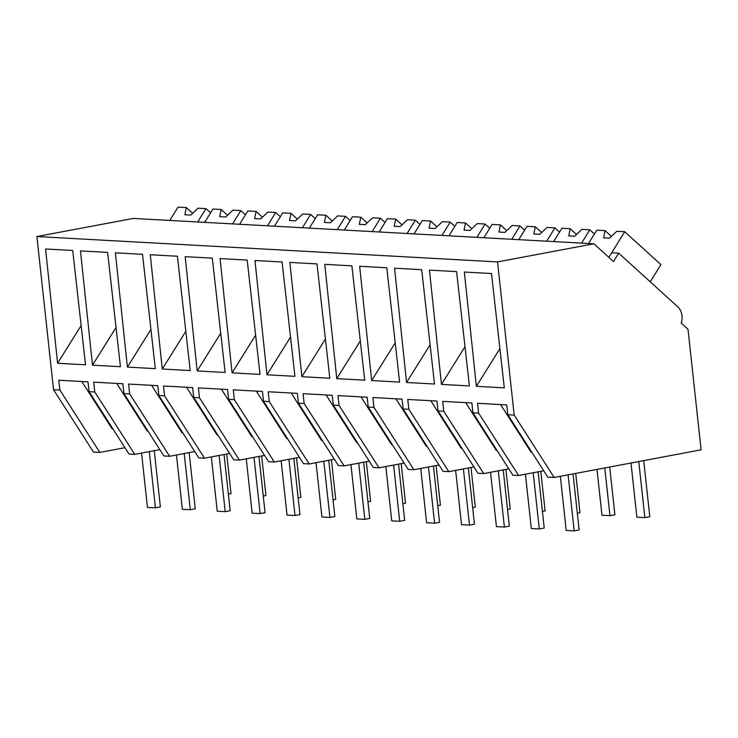 <?xml version="1.0" encoding="UTF-8"?>
<svg xmlns="http://www.w3.org/2000/svg" width="738" height="738" viewBox="0 0 738 738"><rect width="100%" height="100%" fill="white"/><g stroke="black" fill="none" stroke-linecap="round" stroke-linejoin="round"><path stroke-width="1.11" d="M618.675 253.143L613.472 261.566L593.905 243.798L497.541 261.916L514.183 415.088L554.146 477.458L701.1 449.829L688 329.231L681.211 323.069A13.921 11.393 93.2 0 0 677.65 306.694L618.675 253.143L611.691 252.756L608.85 257.368L624.699 231.714L616.811 231.28L609.597 238.134L603.619 237.811L605.077 230.634L596.784 230.182L588.546 243.503M554.146 477.458L547.771 477.108L507.818 414.738L506.748 404.904L477.578 403.299L478.639 413.132L472.92 412.819L471.85 402.985L442.68 401.371L443.741 411.214L438.021 410.891L436.951 401.057L407.782 399.452L408.852 409.286L403.123 408.972L402.053 399.138L372.884 397.524L373.954 407.367L368.225 407.053L367.155 397.21L337.986 395.605L339.056 405.439L333.327 405.125L332.257 395.291L303.087 393.686L304.157 403.52L298.429 403.206L297.368 393.363L268.189 391.758L269.259 401.601L263.531 401.278L262.47 391.444L233.291 389.839L234.361 399.673L228.642 399.359L227.572 389.526L198.393 387.911L199.463 397.754L193.743 397.441L192.673 387.598L163.495 385.992L164.565 395.826L158.845 395.513L157.775 385.679L128.596 384.074L129.667 393.907L123.947 393.594L122.877 383.751L93.708 382.146L94.768 391.989L89.049 391.666L87.979 381.832L58.809 380.227L59.87 390.061L53.542 389.71L93.495 452.08L99.833 452.431L59.87 390.061M593.905 243.798L133.255 218.42L36.9 236.538L53.542 389.71M497.541 261.916L36.9 236.538M514.183 415.088L507.818 414.738M476.361 386.325L464.35 272.036L491.48 273.53L504.303 387.856L476.361 386.325L499.903 348.631M434.507 384.018L421.684 269.693L394.553 268.198L406.564 382.478L434.507 384.018M441.462 384.397L429.451 270.117L456.582 271.612L469.405 385.937L441.472 384.397L465.005 346.703M371.675 380.55L399.609 382.09L386.786 267.765L359.655 266.27L371.666 380.55L395.208 342.856M336.768 378.631L364.71 380.171L351.888 265.846L324.757 264.352L336.768 378.631L360.31 340.938M232.073 372.865L220.072 258.586L247.193 260.08L260.025 374.406L232.073 372.865L255.625 335.172M289.859 262.424L316.989 263.918L329.812 378.243L301.888 376.712L289.859 262.424M254.97 260.505L282.091 261.999L294.923 376.325L266.99 374.784L254.97 260.505M127.388 367.1L115.377 252.811L142.508 254.306L155.331 368.631L127.397 367.1L150.93 329.406M150.275 254.739L177.397 256.234L190.229 370.559L162.277 369.018L150.275 254.739M197.175 370.937L185.173 256.658L212.295 258.152L225.127 372.478L197.194 370.937L220.727 333.244M80.479 250.892L107.61 252.387L120.432 366.712L92.499 365.172L80.479 250.892M57.592 363.253L45.581 248.974L72.711 250.468L85.534 364.793L57.592 363.253L81.134 325.559M472.92 412.819L512.873 475.18L518.602 475.503L543.721 470.779M531.794 452.163L531.046 452.117L500.576 404.562M518.602 475.503L478.639 413.132M94.768 391.989L134.731 454.35L129.002 454.036L89.049 391.666M113.025 429.092L112.277 429.046L81.807 381.491M134.731 454.35L159.851 449.626M99.833 452.431L124.953 447.708M496.895 450.235L496.148 450.198L465.678 402.644M508.823 468.851L483.704 473.575L443.741 411.214M483.704 473.575L477.975 473.261L438.021 410.891M461.997 448.317L461.25 448.27L430.78 400.716M473.925 466.933L448.805 471.656L408.852 409.286M448.805 471.656L443.077 471.342L403.123 408.972M430.106 344.784L406.564 382.478M427.099 446.389L426.352 446.352L395.891 398.797M439.027 465.005L413.907 469.728L373.954 407.367M413.907 469.728L408.188 469.414L368.225 407.053M392.201 444.47L391.454 444.424L360.993 396.869M404.129 463.086L379.009 467.809L339.056 405.439M379.009 467.809L373.29 467.495L333.327 405.125M357.303 442.551L356.555 442.505L326.095 394.95M369.231 461.167L344.111 465.89L304.157 403.52M344.111 465.89L338.391 465.567L298.429 403.206M325.412 339.019L301.87 376.712M322.405 440.623L321.657 440.586L291.196 393.031M334.332 459.239L309.213 463.962L269.259 401.601M309.213 463.962L303.493 463.649L263.531 401.278M290.514 337.091L266.971 374.784M287.506 438.704L286.768 438.658L256.298 391.103M299.434 457.32L274.315 462.043L234.361 399.673M274.315 462.043L268.595 461.73L228.642 399.359M252.608 436.776L251.87 436.739L221.4 389.184M264.536 455.392L239.416 460.115L199.463 397.754M239.416 460.115L233.697 459.802L193.743 397.441M217.71 434.857L216.972 434.811L186.502 387.256M229.638 453.473L204.527 458.197L164.565 395.826M204.527 458.197L198.799 457.883L158.845 395.513M185.828 331.325L162.277 369.018M182.821 432.929L182.074 432.892L151.604 385.337M194.74 451.555L169.629 456.278L129.667 393.907M169.629 456.278L163.901 455.955L123.947 393.594M147.923 431.01L147.176 430.974L116.705 383.419M116.032 327.478L92.49 365.172M605.077 230.634L611.424 236.4M624.699 231.714L660.907 264.582L650.252 281.815M594.431 233.992L589.8 229.795L581.913 229.361L574.699 236.215L568.721 235.883L570.179 228.715L561.886 228.254L553.648 241.575M589.8 229.795L581.572 243.116M570.179 228.715L576.526 234.481M559.533 232.064L554.911 227.867L547.015 227.433L539.801 234.297L533.823 233.964L535.281 226.787L526.987 226.335L518.749 239.656M554.911 227.867L546.673 241.197M535.281 226.787L541.627 232.553M524.635 230.145L520.013 225.948L512.117 225.514L504.903 232.369L498.925 232.036L500.382 224.869L492.089 224.407L483.851 237.737M520.013 225.948L511.775 239.269M500.382 224.869L506.729 230.634M489.737 228.227L485.115 224.029L477.218 223.596L470.005 230.45L464.027 230.118L465.484 222.941L457.191 222.489L448.962 235.809M485.115 224.029L476.877 237.35M465.484 222.941L471.831 228.715M454.839 226.298L450.217 222.101L442.33 221.668L435.106 228.522L429.129 228.199L430.586 221.022L422.302 220.57L414.064 233.891M450.217 222.101L441.979 235.422M430.586 221.022L436.942 226.787M419.94 224.38L415.319 220.182L407.431 219.749L400.217 226.603L394.23 226.271L395.688 219.103L387.404 218.642L379.166 231.963M415.319 220.182L407.081 233.503M395.688 219.103L402.044 224.869M385.042 222.452L380.421 218.254L372.533 217.821L365.319 224.675L359.332 224.352L360.79 217.175L352.506 216.723L344.268 230.044M380.421 218.254L372.183 231.584M360.79 217.175L367.146 222.941M350.144 220.533L345.522 216.335L337.635 215.902L330.421 222.756L324.434 222.424L325.892 215.256L317.608 214.795L309.37 228.125M345.522 216.335L337.284 229.656M325.892 215.256L332.248 221.022M315.246 218.614L310.624 214.417L302.737 213.974L295.523 220.837L289.536 220.505L290.993 213.328L282.709 212.876L274.471 226.197M310.624 214.417L302.386 227.738M290.993 213.328L297.349 219.094M280.348 216.686L275.726 212.489L267.839 212.055L260.625 218.909L254.638 218.586L256.095 211.409L247.811 210.948L239.573 224.278M275.726 212.489L267.488 225.81M256.095 211.409L262.451 217.175M245.45 214.767L240.828 210.57L232.94 210.136L225.727 216.99L219.749 216.658L221.206 209.491L212.913 209.029L204.675 222.35M240.828 210.57L232.599 223.891M221.206 209.491L227.553 215.256M210.561 212.839L205.93 208.642L198.042 208.208L190.828 215.062L184.851 214.74L186.308 207.562L178.015 207.11L169.777 220.431M205.93 208.642L197.701 221.972M186.308 207.562L192.655 213.328M573.048 473.897L579.136 529.967L574.192 530.89L566.212 530.456L560.336 476.296M574.192 530.89L568.103 474.829M538.131 471.822L544.238 528.039L539.293 528.971L531.323 528.528L525.419 474.22M539.293 528.971L533.187 472.754M503.233 469.903L509.34 526.12L504.395 527.052L496.425 526.609L490.521 472.292M504.395 527.052L498.288 470.835M468.344 467.984L474.451 524.192L469.497 525.124L461.527 524.681L455.623 470.374M469.497 525.124L463.39 468.907M433.446 466.056L439.553 522.273L434.599 523.205L426.629 522.762L420.725 468.445M434.599 523.205L428.492 466.988M398.548 464.137L404.655 520.345L399.71 521.277L391.73 520.844L385.826 466.527M399.71 521.277L393.603 465.069M363.649 462.209L369.756 518.427L364.812 519.358L356.832 518.915L350.928 464.608M364.812 519.358L358.705 463.141M328.751 460.291L334.858 516.508L329.914 517.43L321.934 516.997L316.03 462.68M329.914 517.43L323.807 461.222M293.853 458.372L299.96 514.58L295.016 515.511L287.036 515.069L281.141 460.761M295.016 515.511L288.909 459.294M258.955 456.444L265.062 512.661L260.117 513.593L252.138 513.15L246.243 458.833M260.117 513.593L254.01 457.375M224.057 454.525L230.164 510.733L225.219 511.665L217.24 511.231L211.345 456.914M225.219 511.665L219.112 455.457M189.159 452.597L195.266 508.814L190.321 509.746L182.341 509.303L176.447 454.995M190.321 509.746L184.214 453.529M154.26 450.678L160.367 506.895L155.423 507.818L147.452 507.384L141.548 453.067M155.423 507.818L149.316 451.61M643.711 460.613L649.8 516.674L644.855 517.606L636.876 517.163L630.99 463.003M644.855 517.606L638.767 461.545M609.717 467.006L614.902 514.755L609.957 515.687L601.977 515.244L596.996 469.396M609.957 515.687L604.773 467.938M575.723 473.399L580.003 512.827L577.328 513.334M540.806 471.324L545.105 510.908L542.439 511.416M505.908 469.405L510.207 508.989L507.541 509.488M471.01 467.477L475.309 507.061L472.643 507.569M436.112 465.558L440.411 505.143L437.745 505.641M401.214 463.63L405.522 503.215L402.847 503.722M366.316 461.711L370.624 501.296L367.948 501.803M331.427 459.792L335.725 499.377L333.05 499.875M296.528 457.864L300.827 497.449L298.152 497.956M261.63 455.946L265.929 495.53L263.254 496.028M226.732 454.018L231.031 493.602L228.356 494.109"/></g></svg>
